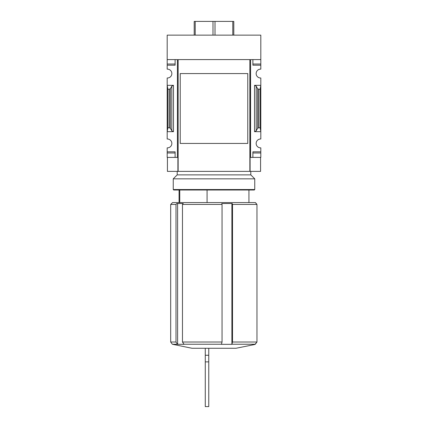 <?xml version="1.0" encoding="UTF-8"?>
<svg xmlns="http://www.w3.org/2000/svg" width="428" height="428" viewBox="0 0 428 428"><rect width="100%" height="100%" fill="white"/><g stroke="black" fill="none" stroke-linecap="round" stroke-linejoin="round"><path stroke-width="0.64" d="M247.769 134.05L247.769 143.434L180.231 143.434L180.231 73.568L247.769 73.568L247.769 82.978M167.188 64.018L167.188 65.184L175.106 65.184L175.106 59.594L175.106 64.018L167.188 64.018L167.188 35.139L260.812 35.139L260.812 69.149A4.424 4.424 0 0 0 256.153 73.568A4.424 4.424 0 0 0 260.812 77.987L260.812 85.327L254.521 85.327L256.195 86.205L257.64 88.687L258.689 89.238L260.112 89.238L260.812 85.327L260.812 139.014A4.424 4.424 0 0 0 256.153 143.434A4.424 4.424 0 0 0 260.812 147.853L260.812 157.408L252.895 157.408L252.895 152.983L260.812 152.983M167.188 65.184L167.188 69.149A4.424 4.424 0 0 1 171.847 73.568A4.424 4.424 0 0 1 167.188 77.987L167.188 131.674L173.479 131.674L171.805 130.797L170.36 128.314L169.311 127.763L167.888 127.763L167.188 131.674L167.188 139.014A4.424 4.424 0 0 1 171.847 143.434A4.424 4.424 0 0 1 167.188 147.853L167.188 157.408L177.438 157.408L177.438 59.594L167.188 59.594M207.072 202.588L207.072 190.011M260.812 59.594L250.562 59.594L250.562 157.408L250.096 157.408L250.096 171.382L249.866 59.594L249.866 171.382L167.423 171.382L167.423 157.408M177.904 171.382L177.904 157.408L177.438 157.408M250.562 157.408L252.895 157.408L252.895 151.817L260.812 151.817M256.195 130.797L254.521 131.674L260.812 131.674L260.112 127.763L258.689 127.763L257.64 128.314L256.195 130.797L256.195 86.205M260.812 64.018L252.895 64.018L252.895 59.594L252.895 65.184L260.812 65.184M173.479 85.327L167.188 85.327L167.888 89.238L169.311 89.238L170.36 88.687L171.805 86.205L173.479 85.327L173.479 131.674M167.188 151.817L175.106 151.817L175.106 157.408L175.106 152.983L167.188 152.983M233.795 35.139L233.795 21.4L194.205 21.4L194.205 35.139M249.866 59.594L178.134 59.594L178.134 171.382M247.769 73.568L247.769 143.434L247.769 73.568M254.986 344.337L256.966 342.015L256.966 204.45L232.506 204.45L232.506 342.015L231.896 344.337L221.436 344.337L222.052 342.015L222.052 204.45L182.467 204.45L182.467 342.015L184.072 344.337L172.329 344.24L191.985 348.269L236.015 348.269L254.986 344.449M177.353 344.24L176.01 342.015L176.01 204.45L170.681 204.45L170.681 342.015L176.01 342.015M232.506 342.015L256.966 342.015L255.307 344.24L231.992 344.24M170.681 204.45L172.548 202.588L255.452 202.588L256.966 204.45L256.03 203.519M182.467 204.45L183.227 203.519L176.769 203.519L176.01 204.45M232.506 204.45L232.217 203.519L221.763 203.519L222.052 204.45M260.577 157.408L260.577 171.382L250.096 171.382M194.098 348.269L233.902 348.269M179.76 202.588L179.76 190.011M177.609 203.519L177.609 344.337M231.896 203.519L231.896 344.337M208.762 361.874L208.762 355.256L205.269 355.256L205.269 406.6L208.762 406.6L208.762 361.874L205.269 361.874M205.269 348.376L205.269 355.256M208.762 348.376L208.762 355.256M232.789 35.139L232.789 21.4M215.006 35.139L215.006 21.4M212.994 35.139L212.994 21.4M195.211 35.139L195.211 21.4M167.888 127.763L167.888 89.238M260.112 127.763L260.112 89.238M173.244 189.545L173.709 190.011L254.291 190.011L254.756 189.545L254.756 178.834L173.244 178.834L173.244 189.545L254.756 189.545M177.203 171.382L177.203 174.875L250.797 174.875L250.797 171.382M183.81 344.24L221.538 344.24M182.467 342.015L222.052 342.015M254.521 131.674L254.521 85.327M169.311 127.763L169.311 89.238M170.36 128.314L170.36 88.687M171.805 130.797L171.805 86.205M257.64 128.314L257.64 88.687M258.689 127.763L258.689 89.238M248.936 202.588L248.936 190.011M172.329 344.24L170.681 342.015M179.065 202.588L179.065 190.011M177.203 174.875L173.244 178.834M250.797 174.875L254.756 178.834"/></g></svg>
